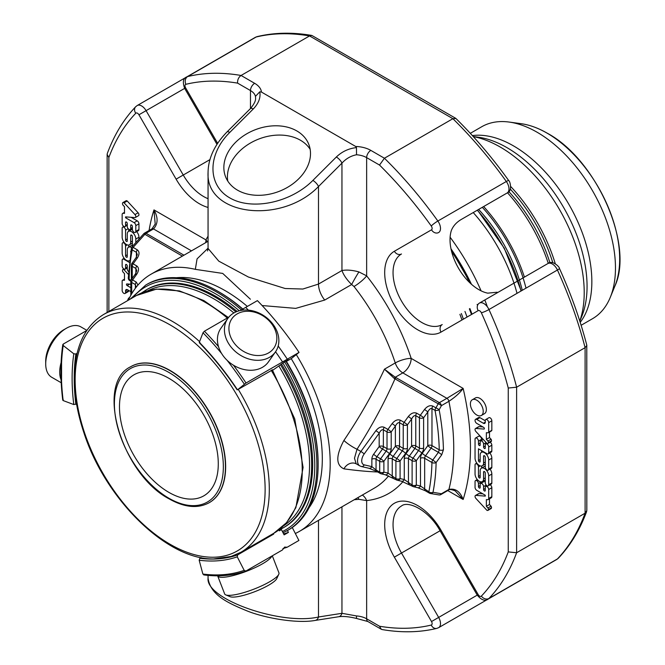 <?xml version="1.0" encoding="UTF-8"?>
<svg xmlns="http://www.w3.org/2000/svg" width="665" height="665" viewBox="0 0 665 665"><rect width="100%" height="100%" fill="white"/><g stroke="black" fill="none" stroke-linecap="round" stroke-linejoin="round"><path stroke-width="1" d="M168.877 378.285A69.867 40.332 -120 0 0 133.948 374.827A69.867 40.332 -120 0 0 123.241 430.804A69.867 40.332 -120 0 0 168.877 492.374A69.867 40.332 -120 0 0 203.814 495.832A69.867 40.332 -120 0 0 214.521 439.848A69.867 40.332 -120 0 0 168.877 378.285M217.63 575.807A29.102 6.151 -21.2 0 0 217.654 575.865L224.654 593.903A29.102 6.151 -21.2 0 0 225.776 594.892L230.132 596.696A25.611 5.411 -21.2 0 0 254.978 591.601A25.611 5.411 -21.2 0 0 276.756 578.6L278.76 574.336A29.102 6.151 -21.2 0 0 278.926 572.848L272.318 555.815M86.874 330.347L80.847 326.872A29.102 16.808 120 0 0 66.292 328.31L63.823 329.732A25.611 14.788 120 0 0 45.71 361.103L45.71 363.954A29.102 16.808 120 0 0 51.737 377.279L61.213 382.749M225.776 594.892A29.102 6.151 -21.2 0 0 254.013 589.107A29.102 6.151 -21.2 0 0 278.76 574.336M245.044 352.217A25.611 20.199 -144.9 0 1 237.197 313.888A25.611 20.199 -144.9 0 1 276.416 334.104A25.611 20.199 -144.9 0 1 245.044 352.217M66.292 328.31A29.102 16.808 120 0 0 45.71 363.954M217.654 575.865A29.102 6.151 -21.2 0 0 218.295 576.613A29.102 6.151 -21.2 0 0 246.499 571.268A29.102 6.151 -21.2 0 0 271.86 556.073M130.772 366.673A78.512 45.328 60 0 1 130.88 366.606A78.512 45.328 60 0 1 209.392 411.943A78.512 45.328 60 0 1 209.392 502.599A78.512 45.328 60 0 1 209.284 502.657M242.742 356.54A29.102 22.959 -144.9 0 1 227.837 318.419A29.102 22.959 -144.9 0 1 264.853 316.382A29.102 22.959 -144.9 0 1 275.46 351.893A29.102 22.959 -144.9 0 1 242.742 356.54M61.114 362.6A29.102 16.808 120 0 0 61.08 379.773M275.46 351.893L268.469 361.851A29.102 22.959 -144.9 0 1 235.743 366.49A29.102 22.959 -144.9 0 1 220.838 328.377L227.837 318.419M61.562 380.463L61.562 361.527M227.289 318.011A137.289 79.26 60 0 0 136.516 295.484L103.582 314.503C84.347 326.432 74.58 347.787 74.281 378.56C74.33 395.401 77.439 413.156 83.615 431.843C104.738 498.642 166.375 559.639 213.515 558.966L231.47 556.397M77.107 353.29L75.885 353.996L73.807 353.797L63.2 345.509L63.217 344.096L86.766 330.497M63.192 399.59L63.175 400.579L73.782 404.553L76.55 403.938M62.751 400.172C60.299 380.264 60.307 361.768 62.784 344.678L63.217 344.096M282.891 548.6A221.786 128.054 60 0 0 287.18 547.229L284.653 547.079L282.401 549.988L245.734 571.135C232.933 575.607 218.926 576.863 203.706 574.909M245.9 571.06L244.18 570.354L237.255 556.829L237.629 554.909L273.697 534.086A203.598 117.547 60 0 1 270.738 535.051M201.096 557.578L199.866 558.284L199.176 560.229L202.867 574.045L204.263 574.784M273.697 534.086L273.398 533.505M272.409 369.931L237.771 389.615L246.033 383.007L299.042 352.408L291.453 358.477L286.532 361.311A205.078 118.403 -120 0 0 286.324 360.987M240.173 310.572L240.905 310.148A221.786 128.054 60 0 1 241.137 310.389M275.551 351.777A221.786 128.054 60 0 1 282.542 361.935M218.494 346.598A221.786 128.054 -120 0 0 204.404 331.22L228.86 317.105M248.336 310.131A221.786 128.054 60 0 0 245.693 307.388L240.905 310.148M278.186 346.033A221.786 128.054 60 0 1 287.322 359.175M245.693 307.388L257.413 300.622A221.786 128.054 60 0 1 299.042 352.408M286.532 361.311L288.552 359.699L284.263 362.176L272.633 370.305M204.404 331.22L203 332.758L199.317 342.317L200.007 342.641M237.771 389.615L237.397 389.682A205.078 118.403 -120 0 0 199.317 342.317M287.18 547.229L298.901 540.462L292.276 527.52M278.868 529.905L279.342 530.828L281.436 529.623L284.121 534.876L288.411 532.399A209.517 120.964 60 0 1 283.623 533.887M288.411 532.399L287.446 530.52M281.436 529.623A203.598 117.547 60 0 1 279.117 530.387M389.416 453.638A5.919 3.416 -60 0 0 391.203 448.651A2.959 1.704 180 0 1 387.022 448.651L383.364 446.539A2.959 1.704 0 0 0 379.183 446.539A2.959 0.416 -144.2 0 0 382.466 449.033A2.959 1.704 120 0 0 383.364 446.539L383.364 429.806A2.959 1.704 -60 0 1 384.254 427.312L387.911 429.424L392.092 423.63A2.959 0.416 35.8 0 1 395.384 426.124C396.781 423.414 398.177 422.283 399.565 422.74L399.565 446.24L403.223 448.351A2.959 1.704 -60 0 1 402.333 450.845L398.676 448.725A2.959 1.704 120 0 0 399.565 446.24A2.959 1.704 0 0 0 395.384 446.24A2.959 0.416 -144.2 0 0 398.676 448.725L393.14 456.398A2.959 1.704 -60 0 0 392.25 458.892A2.959 1.704 180 0 0 388.069 458.892L388.069 473.089L383.888 472.125L383.888 461.311A2.959 0.416 -144.2 0 0 380.596 458.817L386.132 451.144A2.959 0.416 35.8 0 1 389.416 453.638L383.888 461.311A2.959 1.704 0 0 1 379.698 461.311A2.959 1.704 120 0 1 380.596 458.817L376.939 456.705L382.466 449.033L386.132 451.144A2.959 1.704 -60 0 0 387.022 448.651L387.022 431.918A2.959 1.704 0 0 0 391.203 431.918A2.959 0.416 -144.2 0 0 387.911 429.424A2.959 1.704 120 0 0 387.022 431.918L383.364 429.806C381.968 429.349 380.571 430.479 379.183 433.189L364.179 453.979A8.13 4.697 120 0 0 364.179 464.852L371.86 466.631L376.041 470.014L376.041 459.191L379.698 461.311L379.698 472.125A2.959 1.704 120 0 0 380.314 473.48A2.959 1.704 120 0 0 380.596 473.588A2.959 2.377 -77 0 0 381.128 473.796A2.959 2.377 -77 0 0 383.888 472.125A2.959 1.704 180 0 1 379.698 472.125L376.041 470.014A2.959 1.704 -60 0 0 376.648 471.36L369.1 468.301L361.419 466.531A2.959 2.377 -77 0 0 364.179 464.852M391.203 448.651L391.203 431.918L395.384 426.124L395.384 446.24L389.848 453.904A2.959 0.416 35.8 0 0 393.14 456.398L396.797 458.509L402.333 450.845A2.959 0.416 35.8 0 1 405.625 453.331L400.089 461.003A2.959 0.416 -144.2 0 0 396.797 458.509A2.959 1.704 120 0 0 395.908 461.003A2.959 1.704 0 0 0 400.089 461.003L400.089 478.584A2.959 1.704 180 0 1 395.908 478.584A2.959 1.704 120 0 0 396.523 479.939A2.959 1.704 120 0 0 396.797 480.047A2.959 2.377 -77 0 0 397.329 480.263A2.959 2.377 -77 0 0 400.089 478.584L404.27 479.548L412.117 485.043A2.959 1.704 120 0 0 412.724 486.398A2.959 1.704 120 0 0 413.007 486.506A2.959 2.377 -77 0 0 413.539 486.722A2.959 2.377 -77 0 0 416.298 485.043A2.959 1.704 180 0 1 412.117 485.043L412.117 460.704A2.959 1.704 -0 0 0 416.298 460.704A2.959 0.416 -144.2 0 0 413.007 458.21A2.959 1.704 120 0 0 412.117 460.704L408.451 458.592A2.959 1.704 -60 0 1 409.349 456.099L413.007 458.21L418.543 450.538A2.959 0.416 35.8 0 1 421.834 453.031L416.298 460.704L416.298 485.043L420.48 486.015L428.858 491.817A214.172 123.657 -120 0 0 431.934 462.491A2.959 1.746 1.2 0 0 436.115 462.549L432.824 459.997A2.959 1.704 120 0 0 431.934 462.491L424.661 458.293A2.959 1.704 -60 0 1 425.55 455.799A2.959 0.416 35.8 0 1 422.258 453.306L427.795 445.633A2.959 0.416 -144.2 0 0 431.086 448.127A2.959 1.704 120 0 0 431.976 445.633A2.959 1.704 0 0 0 427.795 445.633L427.795 411.992C429.191 409.283 430.588 408.152 431.976 408.609L435.026 410.372A2.959 1.255 -10.6 0 0 439.149 409.765A2.959 0.648 -150.8 0 0 435.916 407.878A2.959 1.704 120 0 0 435.026 410.372A214.172 123.657 -120 0 1 439.249 449.831L438.401 452.35A2.959 0.424 35.8 0 1 441.693 454.843L436.115 462.549A217.131 125.361 -120 0 1 432.998 492.283A2.959 2.02 -168.7 0 1 428.858 491.817A2.959 1.704 120 0 0 429.465 493.172A2.959 1.704 120 0 0 429.748 493.28A2.959 2.56 -80.2 0 0 432.998 492.283L441.41 493.763A2.959 2.602 98.8 0 1 438.933 494.918A2.959 2.959 0 0 0 440.862 494.561A2.959 1.704 -120 0 0 441.41 493.763L448.917 489.432C455.359 488.118 460.105 491.46 463.148 499.473L455.159 490.853C451.36 489.357 449.099 489.149 448.368 490.23A2.959 1.704 -120 0 0 448.917 489.432A217.131 125.361 60 0 0 448.917 401.311C455.359 397.022 460.105 392.724 463.148 388.402A228.96 132.194 60 0 1 463.148 499.473L447.753 490.579M411.593 445.932A2.959 0.416 -144.2 0 0 414.877 448.426L418.543 450.538A2.959 1.704 -60 0 0 419.432 448.044L415.775 445.932A2.959 1.704 0 0 0 411.593 445.932L406.057 453.605A2.959 0.416 35.8 0 0 409.349 456.099L414.877 448.426A2.959 1.704 120 0 0 415.775 445.932L415.775 415.675C414.378 415.218 412.982 416.348 411.593 419.058L411.593 445.932M136.408 257.147L136.408 252.334A2.959 1.704 120 0 1 137.298 249.841C139.583 251.653 139.583 254.396 137.298 258.053A2.959 0.416 35.8 0 0 136.101 257.604L137.273 254.529L136.408 252.334L132.21 249.907A214.172 123.657 -120 0 0 129.135 279.242A2.959 1.746 -178.8 0 1 128.27 277.978A2.959 2.959 0 0 0 129.75 280.597A2.959 1.704 -60 0 1 129.135 279.242L130.997 280.314M423.613 448.044A2.959 1.704 180 0 1 419.432 448.044L419.432 417.786L415.775 415.675A2.959 1.704 -60 0 1 416.664 413.181L420.322 415.293L424.503 409.499A2.959 0.416 35.8 0 1 427.795 411.992L423.613 417.786A2.959 0.416 -144.2 0 0 420.322 415.293A2.959 1.704 120 0 0 419.432 417.786A2.959 1.704 0 0 0 423.613 417.786L423.613 448.044A5.919 3.416 -60 0 1 421.834 453.031M407.412 448.351A2.959 1.704 180 0 1 403.223 448.351L403.223 424.852L399.565 422.74A2.959 1.704 -60 0 1 400.455 420.247L404.121 422.358L408.302 416.564A2.959 0.416 35.8 0 1 411.593 419.058L407.412 424.852A2.959 0.416 -144.2 0 0 404.121 422.358A2.959 1.704 120 0 0 403.223 424.852A2.959 1.704 -0 0 0 407.412 424.852L407.412 448.351A5.919 3.416 -60 0 1 405.625 453.331M377.687 471.967C367.986 471.643 356.731 470.604 343.921 468.842C335.775 465.143 335.775 455.683 343.921 440.446A11.829 2.136 -147.4 0 0 357.022 449.249C371.984 425.833 384.636 402.367 394.985 378.842L394.262 378.435A2.959 1.455 -66.5 0 1 395.259 377.255L396.182 377.72A2.959 1.704 -60 0 0 394.985 378.842L438.185 403.788A2.959 0.665 28.8 0 1 441.41 405.642A2.959 1.704 -120 0 0 439.39 402.658A2.959 1.704 120 0 0 438.185 403.788L435.916 407.878L432.873 406.115A2.959 1.704 -60 0 0 431.976 408.609L431.976 445.633L439.249 449.831A2.959 1.663 178.8 0 0 443.43 449.773A217.131 125.361 -120 0 0 439.149 409.765L441.41 405.642L448.917 401.311A2.959 1.704 -120 0 0 446.888 398.327L463.148 388.402L411.186 358.402A11.829 3.283 -18.2 0 0 395.251 362.957A11.829 6.833 -120 0 0 402.824 372.882A11.829 6.833 120 0 0 411.186 358.402A160.282 92.535 60 0 0 366.648 275.85L366.648 157.63A17.465 10.083 0 0 0 356.531 154.762C350.912 155.843 346.049 158.636 341.951 163.133L318.493 186.541C281.162 225.103 205.535 215.468 208.062 172.476C208.253 158.237 214.571 144.729 227.014 131.944L250.472 108.545L250.472 90.556A5.919 3.416 120 0 1 254.653 83.316A23.375 13.499 0 0 1 261.461 92.069L355.659 146.458L356.473 147.605C348.718 148.445 342.01 151.578 336.34 157.007A5.919 2.045 45.1 0 1 341.951 163.133L341.951 270.522L318.493 284.071L318.493 186.541A5.919 2.045 45.1 0 0 312.882 180.415L336.34 157.007M376.939 471.477A2.959 1.704 -60 0 1 376.648 471.36L380.314 473.48A2.959 2.959 0 0 0 381.128 473.796L385.309 474.768A2.959 2.377 103 0 0 388.069 473.089L395.908 478.584L395.908 461.003L392.25 458.892L392.25 476.473A2.959 1.704 -60 0 0 392.857 477.819A2.959 1.704 -60 0 0 393.14 477.936M136.2 287.18L135.361 284.57L131.703 282.459A2.959 1.704 -60 0 1 132.593 279.965A2.959 0.416 -144.2 0 0 131.396 279.524A2.959 2.959 0 0 0 130.839 281.253A2.959 1.704 0 0 0 131.703 282.459L131.703 293.764M135.884 273.265L135.884 268.452A2.959 1.704 120 0 1 136.782 265.958C139.06 267.771 139.06 270.514 136.782 274.171A2.959 0.416 35.8 0 0 135.577 273.722L136.757 270.647L135.884 268.452L132.227 266.341A2.959 1.704 -60 0 1 133.116 263.847A2.959 0.416 -144.2 0 0 131.919 263.406A2.959 2.959 0 0 0 131.362 265.135A2.959 1.704 0 0 0 132.227 266.341L132.227 278.369M137.298 249.841L132.086 246.748A2.959 2.959 0 0 0 131.404 248.128A2.959 2.02 11.3 0 0 132.21 249.907A2.959 1.704 -60 0 1 133.108 247.422L144.804 234.404A2.959 1.704 -60 0 1 146.001 233.274A2.959 1.704 -120 0 0 144.521 233.132A2.959 2.959 0 0 0 143.823 233.689L182.393 256.108M441.693 454.843L443.43 449.773M384.254 427.312C381.469 426.199 378.676 427.329 375.891 430.696A2.959 0.416 35.8 0 1 379.183 433.189L379.183 446.539L373.647 454.212A5.919 3.416 120 0 0 371.86 459.191A2.959 1.704 180 0 1 376.041 459.191A2.959 1.704 120 0 1 376.939 456.705A2.959 0.416 35.8 0 1 373.647 454.212M371.86 459.191L371.86 466.631A2.959 2.377 103 0 1 369.1 468.301M409.349 484.394A2.959 1.704 -60 0 1 409.058 484.286A2.959 1.704 -60 0 1 408.451 482.931L408.451 458.592A2.959 1.704 180 0 0 404.27 458.592L404.27 479.548A2.959 2.377 103 0 1 401.519 481.227L397.329 480.263A2.959 2.959 0 0 1 396.523 479.939L385.309 474.768M425.55 490.861A2.959 1.704 -60 0 1 425.268 490.745A2.959 1.704 -60 0 1 424.661 489.398L424.661 458.293A2.959 1.704 180 0 0 420.48 458.293L420.48 486.015A2.959 2.377 103 0 1 417.72 487.686L413.539 486.722A2.959 2.959 0 0 1 412.724 486.398L401.519 481.227M315.227 620.42C297.172 623.762 265.31 618.118 247.821 611.21C227.979 603.097 210.547 595.225 208.062 578.234C205.535 599.132 281.162 625.674 318.493 616.995A5.919 4.381 81.1 0 1 315.227 620.42L338.693 616.738C343.165 616.081 349.05 616.638 356.332 618.417L367.878 621.517L381.253 629.24L379.524 626.239L366.648 618.807A5.919 3.416 120 0 0 367.878 621.517M356.473 618.076L356.531 615.94L341.951 613.313A5.919 4.381 81.1 0 1 338.693 616.738M261.461 92.069L259.791 91.787C260.796 97.68 258.602 103.424 253.224 109.018A5.919 2.045 -134.9 0 0 250.472 108.545C254.146 104.089 255.842 100.639 255.576 98.187L255.584 98.27M253.224 109.018L229.766 132.426A5.919 2.045 -134.9 0 0 227.014 131.944M125.569 217.738L125.569 216.881L134.937 217.596A2.045 1.18 -120 0 0 135.377 217.505A2.045 1.18 -120 0 0 134.97 214.579L124.064 202.808A1.928 1.114 -120 0 0 122.9 202.584A1.928 1.114 -120 0 0 122.501 203.415A1.928 1.114 -120 0 0 122.925 205.019L124.488 206.699L124.488 213.382L123.2 213.29A2.444 1.413 -120 0 0 122.659 213.399A2.444 1.413 -120 0 0 122.152 214.521L122.152 223.465A2.411 1.397 -120 0 0 123.208 225.892A2.411 1.397 -120 0 0 125.07 226.541A2.411 1.397 -120 0 0 125.569 225.435L125.569 222.501A1.205 0.698 60 0 1 125.818 221.952A1.205 0.698 60 0 1 126.749 222.276A1.205 0.698 60 0 1 127.273 223.49L127.273 226.416A2.411 1.397 -120 0 0 128.328 228.843A2.411 1.397 -120 0 0 130.19 229.492A2.411 1.397 -120 0 0 130.689 228.386L130.689 225.46A1.205 0.698 60 0 1 130.939 224.903A1.205 0.698 60 0 1 131.869 225.227A1.205 0.698 60 0 1 132.393 226.441L132.393 229.375A2.411 1.397 -120 0 0 133.449 231.802A2.411 1.397 -120 0 0 135.303 232.442A2.411 1.397 -120 0 0 135.801 231.345L135.801 225.643A2.444 1.413 -120 0 0 134.072 222.65L125.569 217.738L126.874 216.981M130.839 291.661L127.497 289.732A2.727 1.571 -120 0 0 126.134 289.591A2.727 1.571 -120 0 0 125.569 290.838L125.569 292.484A2.419 1.397 60 0 1 125.07 293.456A2.419 1.397 60 0 1 123.208 292.816A2.419 1.397 60 0 1 122.152 290.381L122.152 280.871A1.928 1.114 60 0 1 122.535 280.273A1.928 1.114 60 0 1 123 280.189L124.48 280.298L124.48 273.631L122.925 271.952A1.928 1.114 60 0 1 122.501 270.347A1.928 1.114 60 0 1 122.9 269.516A1.928 1.114 60 0 1 124.047 269.732L128.378 274.404M130.839 284.221L126.874 283.922A0.964 0.557 -120 0 0 127.148 285.584L130.839 287.721M127.697 300.58A9.077 5.237 60 0 1 129.509 297.504A9.077 5.237 60 0 1 129.708 297.396L129.509 297.504M259.791 91.787L255.443 96.4L255.584 98.187M191.478 250.863L153.507 228.943C158.095 223.856 158.253 217.505 153.972 209.899L155.211 224.005L152.027 228.802L144.521 233.132M132.41 246.382A2.411 1.397 60 0 1 132.393 246.1L132.393 236.541A1.205 0.69 -120 0 0 131.869 235.327A1.205 0.69 -120 0 0 130.939 235.003A1.205 0.69 -120 0 0 130.689 235.56L130.689 242.043A6.035 3.483 60 0 1 129.442 244.803A6.035 3.483 60 0 1 124.787 243.191A6.035 3.483 60 0 1 122.152 237.114L122.152 228.236A2.411 1.397 60 0 1 122.659 227.131A2.411 1.397 60 0 1 124.513 227.771A2.411 1.397 60 0 1 125.569 230.206L125.569 239.915A1.205 0.698 -120 0 0 126.092 241.129A1.205 0.698 -120 0 0 127.023 241.453A1.205 0.698 -120 0 0 127.273 240.905L127.273 234.138A6.035 3.483 60 0 1 128.52 231.378A6.035 3.483 60 0 1 133.175 232.999A6.035 3.483 60 0 1 135.801 239.068L135.801 242.542M131.587 247.538A6.035 3.483 -120 0 0 128.52 247.214A6.035 3.483 -120 0 0 127.273 249.974L127.273 256.732A1.205 0.698 60 0 1 127.023 257.288A1.205 0.698 60 0 1 126.101 256.964A1.205 0.698 60 0 1 125.569 255.751L125.569 245.909A2.419 1.397 -120 0 0 124.521 243.473A2.419 1.397 -120 0 0 122.659 242.825A2.419 1.397 -120 0 0 122.152 243.93L122.152 252.958A6.035 3.483 -120 0 0 124.787 259.026A6.035 3.483 -120 0 0 129.442 260.647M130.689 251.952L130.689 251.503A1.205 0.69 60 0 1 130.855 251.021M129.251 262.367L123.865 259.259A2.411 1.397 -120 0 0 122.659 259.134A2.411 1.397 -120 0 0 122.152 260.239L122.152 265.967A2.411 1.397 -120 0 0 123.208 268.394A2.411 1.397 -120 0 0 125.07 269.034A2.411 1.397 -120 0 0 125.569 267.937L125.569 265.002A1.205 0.698 60 0 1 125.818 264.454A1.205 0.698 60 0 1 126.749 264.77A1.205 0.698 60 0 1 127.273 265.992L127.273 268.918A2.411 1.397 -120 0 0 128.511 271.528M237.505 190.157A44.655 33.042 158.9 0 1 225.51 176.607A44.655 33.042 158.9 0 1 255.294 129.717A44.655 33.042 158.9 0 1 308.843 144.496A44.655 33.042 158.9 0 1 289.716 186A44.655 33.042 158.9 0 1 237.505 190.157M485.284 495.25L485.284 496.107L475.916 495.392A2.045 1.18 -120 0 0 475.467 495.483A2.045 1.18 -120 0 0 475.874 498.409L486.78 510.18A1.928 1.114 -120 0 0 487.944 510.404A1.928 1.114 -120 0 0 488.343 509.573A1.928 1.114 -120 0 0 487.927 507.969L486.364 506.289L486.364 499.606L487.653 499.698A2.444 1.413 -120 0 0 488.185 499.59A2.444 1.413 -120 0 0 488.692 498.467L488.692 489.523A2.411 1.397 -120 0 0 487.636 487.096A2.411 1.397 -120 0 0 485.783 486.456A2.411 1.397 -120 0 0 485.284 487.553L485.284 490.487A1.205 0.698 60 0 1 485.034 491.036A1.205 0.698 60 0 1 484.103 490.712A1.205 0.698 60 0 1 483.571 489.498L483.571 486.572A2.411 1.397 -120 0 0 482.524 484.145A2.411 1.397 -120 0 0 480.662 483.497A2.411 1.397 -120 0 0 480.163 484.602L480.163 487.528A1.205 0.698 60 0 1 479.914 488.085A1.205 0.698 60 0 1 478.983 487.761A1.205 0.698 60 0 1 478.459 486.547L478.459 483.613A2.411 1.397 -120 0 0 477.404 481.186A2.411 1.397 -120 0 0 475.542 480.546A2.411 1.397 -120 0 0 475.043 481.643L475.043 487.345A2.444 1.413 -120 0 0 476.772 490.338L485.284 495.25M488.343 442.641A1.928 1.114 60 0 1 487.944 443.472A1.928 1.114 60 0 1 486.805 443.256L475.799 431.394A2.045 1.18 60 0 1 475.467 428.551A2.045 1.18 60 0 1 475.916 428.46L483.97 429.066A0.964 0.557 -120 0 0 483.704 427.404L476.755 423.389A2.411 1.397 60 0 1 475.176 421.261A2.411 1.397 60 0 1 475.542 419.332A2.411 1.397 60 0 1 476.755 419.449L483.355 423.256A2.727 1.571 -120 0 0 484.719 423.397A2.727 1.571 -120 0 0 485.284 422.15L485.284 420.504A2.419 1.397 60 0 1 485.774 419.532A2.419 1.397 60 0 1 487.636 420.172A2.419 1.397 60 0 1 488.692 422.608L488.692 432.117A1.928 1.114 60 0 1 488.318 432.715A1.928 1.114 60 0 1 487.844 432.799L486.373 432.691L486.373 439.357L487.927 441.036A1.928 1.114 60 0 1 488.343 442.641L491.485 440.829A1.928 1.114 60 0 1 491.086 441.66L487.944 443.472M476.805 415.035A9.077 5.237 60 0 1 470.878 407.038A9.077 5.237 60 0 1 472.266 399.765A9.077 5.237 60 0 1 481.344 405.002A9.077 5.237 60 0 1 481.344 415.484A9.077 5.237 60 0 1 476.805 415.035M356.473 147.605L356.531 154.762M483.571 478.85A6.035 3.483 60 0 1 482.325 481.61A6.035 3.483 60 0 1 477.678 479.989A6.035 3.483 60 0 1 475.043 473.921L475.043 464.918A2.411 1.397 60 0 1 475.542 463.813A2.411 1.397 60 0 1 477.404 464.461A2.411 1.397 60 0 1 478.459 466.888L478.459 476.448A1.205 0.69 -120 0 0 478.983 477.661A1.205 0.69 -120 0 0 479.906 477.985A1.205 0.69 -120 0 0 480.155 477.428L480.155 470.945A6.035 3.483 60 0 1 481.41 468.185A6.035 3.483 60 0 1 486.057 469.798A6.035 3.483 60 0 1 488.692 475.874L488.692 484.752A2.411 1.397 60 0 1 488.193 485.857A2.411 1.397 60 0 1 486.331 485.217A2.411 1.397 60 0 1 485.284 482.782L485.284 473.073A1.205 0.698 -120 0 0 484.752 471.859A1.205 0.698 -120 0 0 483.829 471.535A1.205 0.698 -120 0 0 483.571 472.084L483.571 478.85L485.284 477.861M475.043 439.141L475.043 458.085A6.035 3.483 -120 0 0 477.678 464.162A6.035 3.483 -120 0 0 482.325 465.774A6.035 3.483 -120 0 0 483.571 463.015L483.571 456.257A1.205 0.698 60 0 1 483.821 455.7A1.205 0.698 60 0 1 484.752 456.024A1.205 0.698 60 0 1 485.275 457.237L485.275 467.088A2.419 1.397 -120 0 0 486.331 469.515A2.419 1.397 -120 0 0 488.193 470.163A2.419 1.397 -120 0 0 488.692 469.058L488.692 460.03A6.035 3.483 -120 0 0 486.057 453.962A6.035 3.483 -120 0 0 481.41 452.341A6.035 3.483 -120 0 0 480.155 455.101L480.155 461.485A1.205 0.69 60 0 1 479.906 462.034A1.205 0.69 60 0 1 478.983 461.71A1.205 0.69 60 0 1 478.459 460.504L478.459 448.808L486.988 453.73A2.411 1.397 -120 0 0 488.193 453.854A2.411 1.397 -120 0 0 488.692 452.749L488.692 447.021A2.411 1.397 -120 0 0 487.636 444.594A2.411 1.397 -120 0 0 485.783 443.954A2.411 1.397 -120 0 0 485.284 445.051L485.284 447.986A1.205 0.698 60 0 1 485.034 448.534A1.205 0.698 60 0 1 484.103 448.218A1.205 0.698 60 0 1 483.571 446.996L483.571 444.07A2.411 1.397 -120 0 0 482.524 441.643A2.411 1.397 -120 0 0 480.662 440.995A2.411 1.397 -120 0 0 480.163 442.1L480.163 445.026A1.205 0.698 60 0 1 479.914 445.583A1.205 0.698 60 0 1 478.983 445.259A1.205 0.698 60 0 1 478.459 444.045L478.459 441.111A2.411 1.397 -120 0 0 477.404 438.684A2.411 1.397 -120 0 0 475.542 438.044A2.411 1.397 -120 0 0 475.043 439.141M207.538 250.963L208.062 248.452L218.785 261.146L248.411 277.031L285.144 288.51L302.858 289.034L318.493 284.071A17.465 10.083 -120 0 0 324.728 300.056L351.652 284.512A11.829 0.74 120 0 1 358.917 271.927C352.458 270.131 346.806 269.657 341.951 270.522C343.63 275.16 346.864 279.824 351.652 284.512L353.996 286.499A11.829 2.361 141.7 0 0 366.648 275.85L358.917 271.927M396.182 377.72L439.39 402.658L446.888 398.327L402.824 372.882L395.259 377.255L384.445 369.191L395.251 362.957A148.453 85.71 60 0 0 353.996 286.499M394.262 378.435L384.445 369.191C373.414 392.932 359.906 416.681 343.921 440.446M375.891 430.696L360.887 451.485L357.022 449.249L354.478 458.235L356.174 463.779L359.84 465.907A11.089 6.401 120 0 1 360.887 451.485A2.959 0.416 35.8 0 1 364.179 453.979M357.878 497.628A11.829 5.32 -104.6 0 1 358.917 499.324L354.246 499.723M207.305 241.728A11.829 9.086 27.9 0 0 205.934 239.899A11.829 6.833 -60 0 1 205.626 242.7M134.97 214.579L138.112 212.767A2.045 1.18 60 0 1 138.519 215.693L135.377 217.505M138.112 212.767L127.206 200.996L124.064 202.808M122.9 202.584L126.042 200.772A1.928 1.114 60 0 1 127.206 200.996M135.801 231.345L138.943 229.533A2.411 1.397 60 0 1 138.445 230.639L135.303 232.442M138.943 229.533L138.943 223.839A2.444 1.413 60 0 0 137.214 220.838L131.088 217.305M123 280.189L124.48 279.333M125.569 292.484L128.702 290.672A2.419 1.397 60 0 1 128.212 291.652L125.07 293.456M124.047 269.732L127.273 268.02M107.306 153.532L107.132 154.455L108.869 157.455A299.707 173.041 60 0 1 135.76 113.25A5.919 4.763 -136.4 0 1 135.66 106.749C123.59 119.467 114.139 135.061 107.298 153.532M135.76 113.25A2.959 1.704 60 0 1 138.943 114.779L184.662 88.379C182.418 82.103 183.141 78.27 186.832 76.882A8.869 5.121 60 0 1 187.638 76.566A305.626 176.449 60 0 1 241.071 75.469C238.56 77.273 237.405 79.825 237.605 83.125L250.472 90.556A17.465 10.083 0 0 1 255.443 96.4M128.702 229.184L128.702 231.279M136.707 231.636A6.035 3.483 60 0 1 138.943 237.255L138.943 239.051M128.52 231.378L131.662 229.566A6.035 3.483 60 0 1 132.393 229.317M128.52 247.214L131.662 245.402A6.035 3.483 60 0 1 132.393 245.152M128.711 247.106L128.711 245.061M379.524 165.061A299.707 173.041 60 0 1 431.252 225.984A5.919 0.806 144.4 0 1 437.853 221.029A305.626 176.449 60 0 0 384.42 158.237L370.837 150.39A5.919 3.416 120 0 0 366.648 157.63L379.524 165.061L384.42 158.237L452.898 118.694L455.916 118.486C474.802 137.106 492.408 157.805 508.725 180.589A5.919 0.806 -35.6 0 0 506.331 181.487A8.869 5.121 60 0 1 507.137 192.983L461.535 219.309M254.653 83.316L241.071 75.469L309.549 35.935L311.835 35.445L455.65 118.279M494.336 294.479L479.407 303.099A8.869 5.121 60 0 1 488.958 309.541A305.626 176.449 60 0 1 516.622 387.213L516.622 552.74L585.1 513.205L586.829 510.545L586.788 345.168C580.104 319.499 570.986 293.905 559.415 268.386A5.919 0.806 155.6 0 1 557.436 270.007A305.626 176.449 60 0 1 585.1 347.67L586.829 345.501M481.36 312.783A2.959 1.704 60 0 0 478.177 310.63A5.919 4.83 60 0 1 479.407 303.099L547.885 263.556A8.869 5.121 60 0 1 557.436 270.007L488.958 309.541A5.919 0.806 155.6 0 1 481.36 312.783A299.707 173.041 60 0 1 508.251 388.036L516.622 387.213L585.1 347.67L585.1 513.205A305.626 176.449 60 0 1 557.436 558.933A8.869 5.121 60 0 1 556.755 559.465L558.309 558.251A5.919 4.763 -136.4 0 1 557.436 558.933L488.958 598.467A5.919 4.763 -136.4 0 1 481.36 596.114A2.959 1.704 60 0 1 478.177 594.593L477.237 595.133C481.551 600.212 485.226 601.509 488.276 599.007L556.755 559.465M482.898 493.871L479.049 493.58A2.045 1.18 60 0 0 478.609 493.671L475.467 495.483M488.343 509.573L491.485 507.761A1.928 1.114 60 0 1 491.086 508.592L487.944 510.404M487.927 507.969L491.061 506.156A1.928 1.114 60 0 1 491.485 507.761M491.061 506.156L489.498 504.477L489.498 498.833M486.364 506.289L489.498 504.477M488.692 498.467L491.834 496.664A2.444 1.413 60 0 1 491.327 497.777L488.185 499.59M491.834 496.664L491.834 487.719A2.411 1.397 60 0 0 490.113 484.752M480.662 483.497L483.796 481.684A2.411 1.397 60 0 1 485.284 481.992M481.593 482.956L481.593 481.859M487.927 441.036L491.061 439.224A1.928 1.114 60 0 1 491.485 440.829M486.373 439.357L489.507 437.545L491.061 439.224M489.507 432.034L489.507 437.545M488.692 432.117L491.834 430.313A1.928 1.114 60 0 1 491.452 430.903L488.318 432.715M485.774 419.532L488.916 417.72A2.419 1.397 60 0 1 490.778 418.368A2.419 1.397 60 0 1 491.834 420.795L491.834 430.313M475.542 419.332L478.684 417.52A2.411 1.397 60 0 1 479.889 417.637L485.284 420.754M475.467 428.551L478.609 426.739A2.045 1.18 60 0 1 479.049 426.647L482.898 426.938M472.266 399.765L475.409 397.953A9.077 5.237 60 0 1 484.477 403.19A9.077 5.237 60 0 1 484.477 413.672L481.344 415.484M284.637 361.959A141.72 81.82 60 0 1 287.521 530.479L288.776 529.756A141.72 81.82 -120 0 0 318.128 464.877A141.72 81.82 -120 0 0 285.892 361.236M243.124 309.574A141.72 81.82 -120 0 0 217.912 291.303L217.912 291.303A141.72 81.82 -120 0 0 147.056 284.279L145.801 285.002A141.72 81.82 60 0 1 241.744 310.189M343.921 468.842A11.829 9.95 101.3 0 1 354.545 463.173L356.174 463.788M362.342 495.051A11.829 9.368 -96.4 0 1 366.648 500.595L358.917 499.324M218.96 291.902L217.912 291.303L218.96 291.902A140.24 80.972 -120 0 1 243.307 309.466M318.128 464.877L318.128 463.671A140.24 80.972 -120 0 0 286.199 361.062M324.728 300.056L295.709 308.377L262.11 305.534M128.353 300.198A148.453 85.71 60 0 1 151.005 274.229A148.453 85.71 60 0 1 195.335 269.342L222.717 273.423L250.389 299.225M195.335 269.342L197.064 258.876L208.062 248.186M296.291 354.603A148.453 85.71 60 0 1 299.458 531.352A148.453 85.71 60 0 1 295.335 533.488M176.333 277.729A137.289 79.26 60 0 1 247.363 306.424M291.212 358.651A137.289 79.26 60 0 1 309.092 507.678M141.404 293.024L146.973 289.45A137.289 79.26 60 0 1 237.122 311.453M281.636 364.279A137.289 79.26 60 0 1 284.254 527.237L283.215 527.844A137.289 79.26 60 0 1 278.934 530.022M488.276 599.007A8.869 5.121 60 0 0 488.958 598.467A305.626 176.449 60 0 0 516.622 552.74L508.251 551.908A299.707 173.041 60 0 1 481.36 596.114M394.353 557.154L441.011 530.213A46.666 26.941 60 0 0 394.353 503.272A46.666 26.941 60 0 0 394.353 557.154L431.519 621.534A2.959 1.704 60 0 1 431.252 625.05A5.919 4.763 76.4 0 0 436.822 628.383C419.781 632.481 401.552 632.872 382.134 629.556L381.253 629.24M490.08 469.074A6.035 3.483 60 0 1 491.834 474.062L491.834 482.948A2.411 1.397 60 0 1 491.327 484.054L488.193 485.857M481.41 468.185L484.544 466.373A6.035 3.483 60 0 1 485.275 466.115M481.593 466.032L481.593 468.077M488.692 469.058L491.826 467.246A2.419 1.397 60 0 1 491.327 468.351L488.193 470.163M491.826 467.246L491.826 458.227A6.035 3.483 60 0 0 489.839 452.907M481.593 452.233L481.593 450.621M488.692 452.749L491.834 450.937A2.411 1.397 60 0 1 491.327 452.042L488.193 453.854M491.834 450.937L491.834 445.218A2.411 1.397 60 0 0 490.08 442.233M481.593 440.454L481.593 439.307A2.411 1.397 60 0 0 480.537 436.88A2.411 1.397 60 0 0 478.684 436.232L475.542 438.044M497.104 292.218L487.753 293.157A40.748 23.524 60 0 1 458.468 268.136A40.748 23.524 60 0 1 451.444 230.256C453.339 225.718 456.73 222.052 461.61 219.267L507.137 192.983C512.657 191.237 510.113 181.071 508.725 180.589M459.922 314.346A148.486 85.727 60 0 1 461.967 319.99M472 314.204A154.513 89.21 -120 0 0 469.914 308.577M451.577 251.378A163.831 94.588 60 0 1 469.532 282.475M471.485 314.495A158.652 91.595 -120 0 0 469.374 308.884M471.626 314.42A157.913 91.172 -120 0 0 469.515 308.809M469.856 308.61A148.894 85.968 60 0 1 471.909 314.254M477.138 304.412A157.472 90.914 60 0 1 477.528 305.435M450.986 248.793A157.173 90.748 60 0 1 471.477 284.279M450.114 237.222A157.173 90.748 60 0 1 481.069 290.821M484.818 299.973A157.173 90.748 60 0 1 487.354 306.806M473.231 212.559A120.797 69.742 60 0 1 517.021 293.332M483.663 206.532A118.212 68.254 60 0 1 524.411 277.114M548.259 263.365A118.212 68.254 -120 0 0 507.495 192.759M549.93 262.783A112.742 65.095 -120 0 0 508.833 191.603M473.305 136.608A118.802 68.595 60 0 1 500.205 147.031A118.802 68.595 60 0 1 579.789 321.054M470.305 133.341L481.701 126.757A110.822 63.981 60 0 1 509.149 122.061A110.822 63.981 60 0 1 537.112 132.244A110.822 63.981 60 0 1 610.312 297.28A110.822 63.981 60 0 1 592.523 318.701L581.127 325.285M310.156 149.317A44.655 33.042 -21.1 0 0 258.868 139.002A44.655 33.042 -21.1 0 0 227.771 181.063M168.877 498.226A77.032 44.48 -120 0 0 216.05 431.111A77.032 44.48 -120 0 0 121.703 376.639A77.032 44.48 -120 0 0 168.877 498.226M209.184 502.715A78.512 45.328 -120 0 0 209.184 412.059A78.512 45.328 -120 0 0 130.672 366.731C94.605 383.738 121.803 474.32 169.184 498.9C184.521 507.545 197.854 508.816 209.184 502.715L209.392 502.599M75.145 379.765A134.33 77.556 60 0 1 217.63 367.038A134.33 77.556 60 0 1 217.63 557.012A134.33 77.556 60 0 1 75.145 379.765M103.582 314.503A137.289 79.26 60 0 1 199.583 341.635M238.253 389.341A137.289 79.26 60 0 1 240.871 552.291L230.323 556.805M271.187 370.322A137.289 79.26 60 0 1 273.805 533.272L240.871 552.291M63.2 345.509A220.306 127.198 -120 0 0 63.175 400.579M73.807 353.797A205.078 118.403 -120 0 0 73.782 404.553M75.885 353.996A203.598 117.547 -120 0 0 75.86 404.337M202.867 574.045A220.306 127.198 -120 0 0 244.18 570.354M199.176 560.229A205.078 118.403 -120 0 0 237.255 556.829M199.866 558.284A203.598 117.547 -120 0 0 237.629 554.909M246.033 383.007A221.786 128.054 -120 0 0 233.465 365.21M244.321 384.154A220.306 127.198 -120 0 0 227.056 360.264M221.611 353.506A220.306 127.198 -120 0 0 203 332.758M388.069 458.892A5.919 3.416 -60 0 1 389.848 453.904M404.27 458.592A5.919 3.416 -60 0 1 406.057 453.605M431.086 448.127L425.55 455.799L432.824 459.997L438.401 452.35L431.086 448.127M420.48 458.293A5.919 3.416 -60 0 1 422.258 453.306M130.024 280.705A2.959 1.704 -60 0 1 129.75 280.597L130.839 281.22M135.361 288.269L135.361 284.57A2.959 1.704 120 0 1 136.258 282.076L137.971 285.044M135.884 275.41L135.884 274.246M424.503 409.499C427.296 406.132 430.08 405.002 432.873 406.115M408.302 416.564C411.086 413.198 413.879 412.067 416.664 413.181M392.092 423.63C394.885 420.263 397.67 419.133 400.455 420.247M360.887 466.315A2.959 2.377 -77 0 0 361.419 466.531L359.84 465.907M341.951 506.821L341.951 613.313L318.493 616.995L318.493 520.363M136.258 282.076L132.593 279.965L136.782 274.171M136.782 265.958L133.116 263.847L137.298 258.053M183.972 255.202L146.001 233.274L153.507 228.943A2.959 1.704 -120 0 0 152.027 228.802M229.766 132.426C207.364 154.513 207.364 185.203 229.766 197.879C251.835 210.88 290.813 202.692 312.882 180.415M370.837 150.39A23.375 13.499 0 0 0 355.659 146.458M356.531 615.94A17.465 10.083 180 0 1 366.648 618.807L366.648 500.595A160.282 92.535 60 0 0 402.94 481.635M123.2 213.29L124.488 212.542M125.569 225.435L127.273 224.446M125.569 222.501L126.425 222.01M130.689 228.386L132.393 227.405M130.689 225.46L131.537 224.961M135.801 225.643L138.943 223.839M134.072 222.65L137.214 220.838M125.569 290.838L127.497 289.732M127.148 285.584L129.667 284.13M108.869 311.453L108.869 157.455M431.252 225.984A2.959 1.704 60 0 1 431.519 229.807A5.919 4.83 -120 0 0 438.659 232.517A8.869 5.121 60 0 0 437.853 221.029L506.331 181.487A305.626 176.449 60 0 0 452.898 118.694L309.549 35.935A305.626 176.449 60 0 0 256.116 37.024A5.919 4.763 -103.6 0 1 257.147 36.617L255.31 37.348A8.869 5.121 60 0 1 256.116 37.024L187.638 76.566A5.919 4.763 76.4 0 0 185.876 84.314A299.707 173.041 60 0 1 237.605 83.125M208.062 236.166A160.282 92.535 60 0 0 205.934 239.899L153.972 209.899A228.96 132.194 60 0 0 149.068 230.506M125.569 230.206L128.187 228.694M125.569 239.915L127.273 238.935M130.689 242.043L132.393 241.062M130.689 235.56L131.545 235.061M135.801 239.068L138.943 237.255M125.569 255.751L127.273 254.77M125.569 245.909L127.298 244.911M123.865 259.259L124.604 258.826M125.569 267.937L127.273 266.948M125.569 265.002L126.425 264.512M475.916 495.392L479.049 493.58M488.692 489.523L491.834 487.719M483.571 489.498L485.284 488.517M483.571 486.572L486.198 485.059M478.459 486.547L480.163 485.558M478.459 483.613L481.468 481.876M488.692 422.608L491.834 420.795M483.355 423.256L485.284 422.15M476.755 419.449L479.889 417.637M475.916 428.46L479.049 426.647M388.643 475.857A148.453 85.71 60 0 1 374.42 488.077L299.458 531.352M132.651 297.721A140.24 80.972 60 0 1 239.259 310.788M282.974 363.206A140.24 80.972 60 0 1 282.417 531.543M147.771 290.771A135.81 78.412 60 0 1 233.889 312.949M278.868 366.024A135.81 78.412 60 0 1 283.514 525.882M145.926 290.056A137.289 79.26 60 0 1 235.925 311.927M280.588 364.894A137.289 79.26 60 0 1 283.215 527.844L278.934 530.03M508.251 388.036L508.251 551.908M488.692 484.752L491.834 482.948M488.692 475.874L491.834 474.062M478.459 476.448L480.155 475.467M478.459 466.888L480.196 465.882M483.571 472.084L484.428 471.593M483.571 463.015L485.275 462.034M483.571 456.257L484.428 455.766M488.692 460.03L491.826 458.227M478.459 460.504L480.155 459.523M488.692 447.021L491.834 445.218M483.571 446.996L485.284 446.015M483.571 444.07L486.165 442.574M478.459 444.045L480.163 443.065M478.459 441.111L481.593 439.307M431.252 625.05A299.707 173.041 60 0 1 379.524 626.239M135.66 106.749L137.206 105.535A8.869 5.121 60 0 1 146.084 110.656L183.249 175.028L209.949 159.617M216.973 144.338L184.662 88.379L185.602 87.838A2.959 1.704 60 0 1 185.876 84.314M185.602 87.838L217.638 143.316M208.062 207.438A46.666 26.941 60 0 1 176.109 179.151L138.943 114.779M208.062 198.702A40.748 23.524 60 0 1 183.249 175.028L176.109 179.151M478.177 310.63L441.011 332.093A5.919 4.83 60 0 1 442.233 324.553A40.748 23.524 60 0 1 401.485 301.029A40.748 23.524 60 0 1 401.485 253.98A5.919 4.83 -120 0 1 394.353 251.27L431.519 229.807M441.011 332.093A46.666 26.941 60 0 1 394.353 305.152A46.666 26.941 60 0 1 394.353 251.27M441.011 530.213L478.177 594.593M431.519 621.534L438.659 617.411A8.869 5.121 60 0 1 438.659 627.652L507.137 588.118M401.485 553.031A40.748 23.524 60 0 1 401.485 505.982C408.102 500.304 428.967 510.279 440.072 530.753L477.237 595.133L438.659 617.411L401.485 553.031M463.389 319.175A150.19 86.708 -120 0 0 461.327 313.531M467.054 317.055A157.173 90.748 -120 0 0 464.951 311.444M477.279 210.215A117.929 68.088 60 0 1 521.019 291.029M522.266 290.306A112.742 65.095 -120 0 0 478.65 209.425M526.007 288.144A115.702 66.799 -120 0 0 482.325 207.305M552.831 262.775A117.323 67.739 -120 0 0 510.288 189.093M555.283 263.714A118.802 68.595 -120 0 0 510.703 186.499M579.822 321.17L581.792 316.357A113.299 65.411 -120 0 0 506.954 147.638A113.299 65.411 -120 0 0 478.368 137.223L473.222 136.525M472.383 135.602A110.822 63.981 60 0 1 513.488 145.884A110.822 63.981 60 0 1 581.9 231.753A110.822 63.981 60 0 1 580.204 322.35M509.149 122.061L521.127 123.69A102.709 59.301 60 0 1 547.046 133.133A102.709 59.301 60 0 1 614.892 286.091L610.312 297.28M136.516 295.484L156.516 289.117L179.459 290.913L203.864 300.58L228.27 317.446M272.268 369.698L294.736 418.917L303.09 467.404L295.875 507.636L286.557 522.64L273.805 533.272M199.317 342.749C213.049 356.881 225.684 372.591 237.206 389.89M130.839 281.253L130.839 295.277M131.362 265.135L131.362 279.574M417.72 487.686L425.276 490.745L429.465 493.172A2.959 2.959 0 0 0 430.446 493.521L438.933 494.918M128.27 277.97L131.404 248.128M448.368 490.23L440.862 494.561M135.577 273.722L131.396 279.524M136.101 257.604L131.919 263.406M143.823 233.689L132.086 246.748M122.659 213.399L124.488 212.343M125.07 226.541L127.273 225.26M130.19 229.492L132.393 228.22M122.535 280.273L124.48 279.15M122.9 269.516L123.906 268.943M107.132 154.455L107.132 312.45M122.659 227.131L123.873 226.424M129.442 244.803L132.393 243.107M122.659 242.825L123.906 242.102M122.659 259.134L124.147 258.278M125.07 269.034L127.273 267.762M311.835 35.445C292.417 32.128 274.188 32.519 257.147 36.617M586.671 511.468C579.83 529.938 570.379 545.533 558.309 558.251M485.783 486.456L486.996 485.749M475.542 480.546L477.279 479.54M208.062 248.461L208.062 172.476M208.062 575.383L208.062 578.234M151.005 274.229L208.062 241.287M283.041 532.765L287.521 530.479M145.801 285.002L130.249 299.109M475.542 463.813L476.805 463.089M482.325 481.61L485.284 479.897M482.325 465.774L485.275 464.07M481.41 452.341L482.99 451.427M485.783 443.954L486.888 443.314M480.662 440.995L483.297 439.474M547.885 263.556C552.158 259.649 559.689 266.931 559.415 268.386M436.822 628.383L438.659 627.652M186.832 76.882L255.31 37.348M137.206 105.535L186.74 76.932M451.211 249.857L470.67 283.556M477.495 210.098L504.261 248.186L521.219 290.913M614.892 286.091C634.244 244.853 596.214 159.292 547.262 133.2C538.293 128.037 529.589 124.87 521.127 123.69"/></g></svg>
